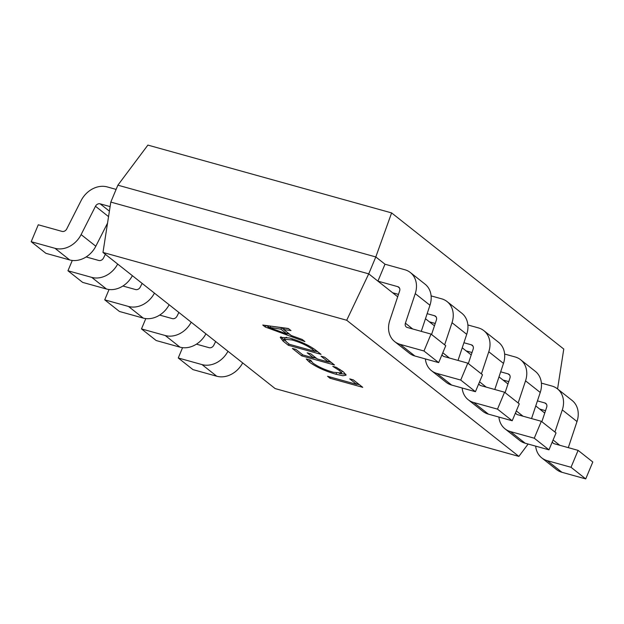 <?xml version="1.0" encoding="UTF-8"?>
<svg xmlns="http://www.w3.org/2000/svg" width="624" height="624" viewBox="0 0 624 624"><rect width="100%" height="100%" fill="white"/><g stroke="black" fill="none" stroke-linecap="round" stroke-linejoin="round"><path stroke-width="0.94" d="M332.795 366.366L336.391 367.364L343.543 371.951L346.07 375.18L342.896 375.749L336.016 374.267C325.034 371.062 316.126 366.99 309.286 362.037L306.251 358.979L310.643 360.204L312.85 363.02C318.162 366.803 324.971 369.876 333.278 372.247L341.414 373.043L339.612 370.679L332.795 366.366M316.048 350.415L321.048 354.362L288.319 345.259L283.132 341.156L280.215 337.342L289.481 337.997C300.612 341.336 309.473 345.478 316.048 350.415M518.864 456.401L346.702 320.252L102.983 252.439L275.145 388.58L518.864 456.401L528.122 444.038M262.766 325.049L288.319 328.481L291.01 330.611L283.694 329.527L291.283 335.533L302.219 339.472L304.91 341.601L265.231 326.999L262.766 325.049M321.048 356.203L324.636 357.201L334.503 365.001L301.766 355.891L292.352 348.449L295.948 349.448L302.897 354.947L313.669 357.942L307.172 352.802L310.768 353.8L317.265 358.94L328.442 362.053L321.048 356.203M349.736 378.893L353.332 379.891L362.747 387.34L330.01 378.23L327.545 376.28L356.686 384.384L349.736 378.893M397.691 296.767L377.918 281.128L384.992 264.217L404.851 269.747A22.714 18.541 128.3 0 1 410.335 272.516A22.714 18.541 128.3 0 1 415.249 293.615L405.397 323.193A4.056 3.315 -51.7 0 0 406.279 326.968A4.056 3.315 -51.7 0 0 407.254 327.46L431.044 334.082L423.969 350.992L400.179 344.37A22.714 18.541 -51.7 0 1 394.703 341.601A22.714 18.541 -51.7 0 1 389.782 320.494L399.633 290.917A4.056 3.315 128.3 0 0 398.759 287.149A4.056 3.315 128.3 0 0 397.777 286.658L377.918 281.128L368.729 273.858L375.804 256.948L384.992 264.217M425.467 318.731L434.452 325.837M462.228 347.802L471.214 354.908M535.751 405.943L544.736 413.049M557.567 388.947L563.768 349.058L391.607 212.909L147.88 145.096L117.881 185.18L110.807 202.09L368.729 273.858L346.702 320.252M117.881 185.18L375.804 256.948L391.607 212.909M498.989 376.873L507.975 383.978M102.983 252.439L110.807 202.09M202.043 364.603L178.253 357.981L192.956 369.611L216.746 376.233L202.043 364.603A22.714 18.541 128.3 0 0 227.963 351.273M182.567 347.662L178.253 357.981M215.654 341.539L213.782 345.244A4.056 3.315 128.3 0 1 209.118 347.693L196.42 344.159M242.674 362.903A22.714 18.541 128.3 0 1 216.746 376.233M165.282 335.533L141.484 328.91L156.195 340.54L179.985 347.162L165.282 335.533A22.714 18.541 128.3 0 0 191.201 322.202M145.805 318.591L141.484 328.91M178.893 312.468L177.013 316.173A4.056 3.315 128.3 0 1 172.349 318.622L159.658 315.089M205.904 333.832A22.714 18.541 128.3 0 1 179.985 347.162M128.513 306.462L104.723 299.84L119.434 311.47L143.224 318.092L128.513 306.462A22.714 18.541 128.3 0 0 154.44 293.132M109.044 289.52L104.723 299.84M142.132 283.397L140.252 287.102A4.056 3.315 128.3 0 1 135.587 289.552L122.897 286.018M169.143 304.762A22.714 18.541 128.3 0 1 143.224 318.092M91.751 277.384L67.961 270.769L82.664 282.399L106.462 289.013L91.751 277.384A22.714 18.541 128.3 0 0 117.679 264.053M72.283 260.45L67.961 270.769M105.37 254.327L103.49 258.032A4.056 3.315 128.3 0 1 98.826 260.481L86.135 256.948M132.382 275.683A22.714 18.541 128.3 0 1 106.462 289.013M54.99 248.313L31.2 241.699L45.903 253.321L69.693 259.943L54.99 248.313A22.714 18.541 128.3 0 0 81.112 234.601L95.48 206.279A4.056 3.315 -51.7 0 1 100.144 203.83L110.105 206.606M116.119 189.4L107.211 186.919A22.714 18.541 -51.7 0 0 81.097 200.632L66.729 228.953A4.056 3.315 128.3 0 1 62.065 231.403L38.275 224.788L31.2 241.699M107.539 223.119L95.815 246.23A22.714 18.541 128.3 0 1 69.693 259.943M547.232 460.66L571.022 467.282L585.725 478.904L561.935 472.29L547.232 460.66A22.714 18.541 -51.7 0 1 541.749 457.891A22.714 18.541 -51.7 0 1 535.681 446.137M541.749 457.891L556.452 469.521A22.714 18.541 -51.7 0 0 561.935 472.29M537.436 400.889L544.83 402.948A4.056 3.315 128.3 0 1 545.805 403.439A4.056 3.315 128.3 0 1 546.686 407.207L541.858 421.707M539.674 409.048L545.532 410.678M541.398 383.113L551.905 386.038A22.714 18.541 128.3 0 1 557.38 388.799A22.714 18.541 128.3 0 1 562.302 409.906L554.923 432.05M557.38 388.799L572.091 400.429A22.714 18.541 128.3 0 1 577.005 421.535L568.308 447.642M552.349 441.745A4.056 3.315 -51.7 0 0 553.324 443.251A4.056 3.315 -51.7 0 0 554.307 443.75L578.097 450.372L571.022 467.282M585.725 478.904L592.8 461.994L578.097 450.372M510.471 431.59L534.261 438.204L548.964 449.834L525.174 443.219L510.471 431.59A22.714 18.541 -51.7 0 1 504.988 428.821A22.714 18.541 -51.7 0 1 498.919 417.066M504.988 428.821L519.691 440.45A22.714 18.541 -51.7 0 0 525.174 443.219M500.674 371.818L508.069 373.87A4.056 3.315 128.3 0 1 509.044 374.369A4.056 3.315 128.3 0 1 509.925 378.136L505.089 392.636M502.913 379.977L508.771 381.607M504.637 354.042L515.143 356.959A22.714 18.541 128.3 0 1 520.619 359.728A22.714 18.541 128.3 0 1 525.541 380.835L518.162 402.971M520.619 359.728L535.33 371.358A22.714 18.541 128.3 0 1 540.244 392.465L531.547 418.571M515.588 412.675A4.056 3.315 -51.7 0 0 516.563 414.18A4.056 3.315 -51.7 0 0 517.538 414.679L541.336 421.294L534.261 438.204M548.964 449.834L556.039 432.923L541.336 421.294M473.702 402.511L497.5 409.133L512.203 420.763L488.413 414.141L473.702 402.511A22.714 18.541 -51.7 0 1 468.226 399.75A22.714 18.541 -51.7 0 1 462.158 387.995M468.226 399.75L482.929 411.372A22.714 18.541 -51.7 0 0 488.413 414.141M463.913 342.74L471.307 344.799A4.056 3.315 128.3 0 1 472.282 345.298A4.056 3.315 128.3 0 1 473.164 349.066L468.328 363.566M466.151 350.906L472.009 352.529M467.875 324.964L478.382 327.889A22.714 18.541 128.3 0 1 483.857 330.658A22.714 18.541 128.3 0 1 488.779 351.764L481.4 373.901M483.857 330.658L498.56 342.287A22.714 18.541 128.3 0 1 503.482 363.394L494.785 389.501M478.826 383.596A4.056 3.315 -51.7 0 0 479.801 385.109A4.056 3.315 -51.7 0 0 480.776 385.601L504.566 392.223L497.5 409.133M512.203 420.763L519.277 403.853L504.566 392.223M436.94 373.441L460.73 380.063L475.441 391.693L451.651 385.07L436.94 373.441A22.714 18.541 -51.7 0 1 431.465 370.672A22.714 18.541 -51.7 0 1 425.389 358.925M431.465 370.672L446.168 382.301A22.714 18.541 -51.7 0 0 451.651 385.07M427.151 313.669L434.546 315.728A4.056 3.315 128.3 0 1 435.521 316.22A4.056 3.315 128.3 0 1 436.402 319.987L431.566 334.495M429.39 321.828L435.24 323.458M431.106 295.893L441.613 298.818A22.714 18.541 128.3 0 1 447.096 301.587A22.714 18.541 128.3 0 1 452.018 322.694L444.639 344.83M447.096 301.587L461.799 313.217A22.714 18.541 128.3 0 1 466.721 334.324L458.024 360.43M442.057 354.526A4.056 3.315 -51.7 0 0 443.04 356.039A4.056 3.315 -51.7 0 0 444.015 356.53L467.805 363.152L460.73 380.063M475.441 391.693L482.516 374.782L467.805 363.152M394.703 341.601L409.406 353.231A22.714 18.541 -51.7 0 0 414.882 356L438.672 362.622L423.969 350.992M392.629 292.757L398.479 294.388M410.335 272.516L425.038 284.138A22.714 18.541 128.3 0 1 429.959 305.245L421.255 331.36M438.672 362.622L445.747 345.712L431.044 334.082M288.584 328.692L284.31 328.06L283.694 329.527M289.77 334.331L287.329 333.434M268.312 326.438L265.847 325.525L265.231 326.999M283.725 329.441L281.541 327.709L271.502 326.219M287.071 334.043L280.925 329.183L268.008 327.148L287.071 334.043L287.648 332.662M281.541 327.709L280.925 329.183M268.562 325.829L268.008 327.148M270.629 326.102L270.02 327.569M317.85 351.835L315.136 351.078M288.896 343.871L288.319 345.259M285.316 340.93L283.748 339.682L283.132 341.156M283.748 339.682L280.933 336.781M286.666 337.272L285.028 337.756L284.411 339.222L286.736 342.163L289.442 344.308L314.995 351.413L312.382 349.354C307.328 345.556 300.542 342.428 292.04 339.971L284.411 339.222M292.492 338.887L292.04 339.971M312.881 348.161L312.382 349.354M315.565 350.041L314.995 351.413M331.297 362.466L328.583 361.717M316.532 358.355L313.817 357.607M302.351 354.51L301.766 355.891M314.254 356.561L313.669 357.942M329.02 360.672L328.442 362.053M345.86 374.244L339.347 373.511M336.515 373.058L336.016 374.267M311.337 361.639L309.894 360.571L309.286 362.037M309.894 360.571L308.841 359.697M341.414 373.043L342.03 371.576L341.679 370.562M340.096 369.517L339.612 370.679M359.541 384.805L356.827 384.049M330.486 377.099L330.01 378.23M357.263 383.003L356.686 384.384M109.403 211.154L100.144 203.83M108.553 216.622L95.48 206.279M95.815 246.23L81.112 234.601M546.515 404.274L544.83 402.948M577.005 421.535L562.302 409.906M559.759 445.263L553.082 439.99M509.753 375.203L508.069 373.87M540.244 392.465L525.541 380.835M522.998 416.192L516.321 410.92M472.992 346.133L471.307 344.799M503.482 363.394L488.779 351.764M486.229 387.122L479.56 381.841M436.231 317.062L434.546 315.728M466.721 334.324L452.018 322.694M449.467 358.051L442.798 352.771M414.882 356L400.179 344.37M399.461 287.992L397.777 286.658M429.959 305.245L415.249 293.615M412.706 328.981L405.397 323.193"/></g></svg>
